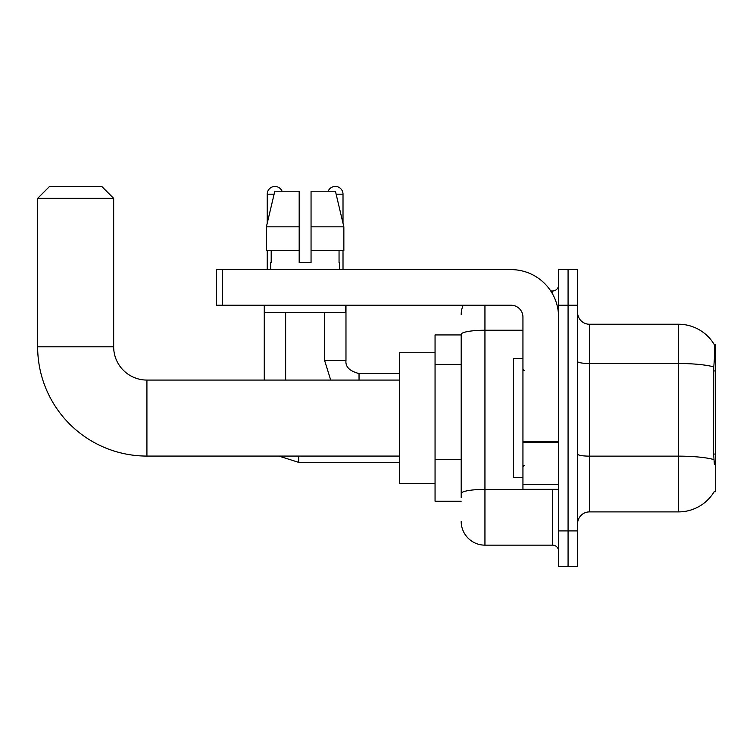 <?xml version="1.0" encoding="UTF-8"?>
<svg xmlns="http://www.w3.org/2000/svg" width="753" height="753" viewBox="0 0 753 753"><rect width="100%" height="100%" fill="white"/><g stroke="black" fill="none" stroke-linecap="round" stroke-linejoin="round"><path stroke-width="1.13" d="M714.183 491.709L714.39 491.351A41.566 41.566 0 0 1 678.528 511.899A41.566 41.566 0 0 0 714.183 491.709L715.35 491.709L715.35 344.432L714.268 344.582A41.566 41.566 0 0 0 678.528 324.242A41.566 41.566 0 0 1 714.183 344.432A41.566 41.566 0 0 0 678.528 324.242L589.458 324.242A11.879 11.879 0 0 1 577.579 312.363A11.879 11.879 0 0 0 589.458 324.242L589.458 511.899A11.879 11.879 0 0 0 577.579 523.777M461.184 334.934L435.055 334.934L435.055 501.206L461.184 501.206M568.073 530.903L568.073 566.529L577.579 566.529L577.579 530.903L568.073 530.903L568.073 566.529L558.575 566.529L558.575 530.903L568.073 530.903L568.073 305.238L568.073 530.903M558.575 530.903L558.575 269.612L568.073 269.612L568.073 305.238L568.073 269.612L577.579 269.612L577.579 530.903M714.39 464.394L713.628 454.068L713.797 366.899C714.823 353.976 714.983 346.54 714.268 344.582A41.566 41.566 0 0 0 678.528 324.242L678.528 363.501L589.458 363.501A11.879 2.061 0 0 1 577.579 361.44M713.929 459.575A41.566 7.219 180 0 0 678.528 456.139L678.528 511.899L589.458 511.899M461.184 497.648L461.184 334.37A23.757 4.123 180 0 1 484.941 330.247L522.94 330.247M484.941 305.238L484.941 545.153L552.636 545.153L552.636 489.328M550.744 290.987L552.636 290.987A5.939 5.939 0 0 0 558.575 285.048M558.575 551.092A5.939 5.939 0 0 0 552.636 545.153M461.184 314.735A23.757 23.757 0 0 1 463.17 305.238M484.941 545.153A23.757 23.757 0 0 1 461.184 521.396M311.055 262.477L299.176 262.477L311.055 262.477L299.176 262.477L311.055 262.477L311.055 191.215L335.424 191.215L343.857 226.851L343.857 250.608L311.055 250.608M328.157 191.215A7.718 7.718 0 0 1 343.01 194.189L343.01 223.236L343.857 226.851L311.055 226.851M299.176 226.851L299.176 250.608L299.176 226.851L299.176 250.608L266.374 250.608L266.374 226.851L274.817 191.215L299.176 191.215L299.176 226.851L266.374 226.851L267.23 223.236L267.23 194.189L274.111 194.189M522.94 358.682L513.442 358.682L513.442 477.458L522.94 477.458M399.419 456.073L146.92 456.073A109.27 109.27 0 0 1 37.65 346.804L37.65 198.35L49.529 186.471L101.787 186.471L113.665 198.35L37.65 198.35M146.92 456.073L146.92 380.067A33.254 33.254 0 0 1 113.665 346.804L113.665 198.35M435.055 352.743L399.419 352.743L399.419 483.388L435.055 483.388M267.23 194.189A7.718 7.718 0 0 1 282.074 191.215M285.641 380.067L285.641 312.363M264.265 380.067L264.265 305.238M267.23 250.608L267.23 269.612M324.599 312.363L324.599 360.471L345.975 360.471L345.975 305.238M343.01 250.608L343.01 269.612M558.575 489.328L522.94 489.328L522.94 441.305L558.575 441.305M558.575 317.117A47.505 47.505 0 0 0 511.071 269.612L222.455 269.612L222.455 305.238L511.071 305.238A11.879 11.879 0 0 1 522.94 317.117L522.94 441.305M222.455 305.238L216.516 305.238L216.516 269.612L222.455 269.612M270.675 262.477L271.193 262.477L270.675 262.477L270.675 269.612M339.565 262.477L339.048 262.477L339.565 262.477L339.565 269.612M339.048 250.608L339.048 262.477M299.176 250.608L299.176 262.477M271.193 262.477L271.193 250.608M264.736 305.238L264.736 312.363L345.505 312.363L345.505 305.238M343.857 226.851L335.424 191.215M274.817 191.215L266.374 226.851M715.35 370.928L713.628 370.928M715.35 454.068L713.628 454.068M461.184 364.377L435.055 364.377M461.184 459.386L435.055 459.386M713.797 366.899A41.566 7.219 180 0 0 678.528 363.501L678.528 456.139L589.458 456.139A11.879 2.061 -0 0 1 577.579 454.078M577.579 305.238L558.575 305.238M554.697 489.328A5.939 1.035 0 0 1 552.636 489.394L484.941 489.394A23.757 4.123 180 0 0 461.184 493.516M552.636 294.112L552.636 290.987M37.65 346.804L113.665 346.804M399.419 462.37L298.706 462.37L278.855 456.073L298.706 462.37L278.855 456.073L298.706 462.37L278.855 456.073L298.706 462.37L298.706 456.073M336.13 194.189L343.01 194.189M359.04 380.067L359.04 373.554C349.608 371.154 345.26 366.805 345.975 360.471C345.26 366.805 349.608 371.154 359.04 373.535C349.608 371.154 345.26 366.805 345.975 360.471C345.26 366.805 349.608 371.154 359.04 373.535C349.608 371.154 345.26 366.805 345.975 360.471C345.26 366.805 349.608 371.154 359.04 373.535L399.419 373.535M558.575 442.331L522.94 442.331M522.94 484.424L558.575 484.424M524.135 370.561L522.94 369.375M524.135 465.58L522.94 466.766M399.419 380.067L146.92 380.067M324.599 360.471L330.718 380.067L324.599 360.471"/></g></svg>
